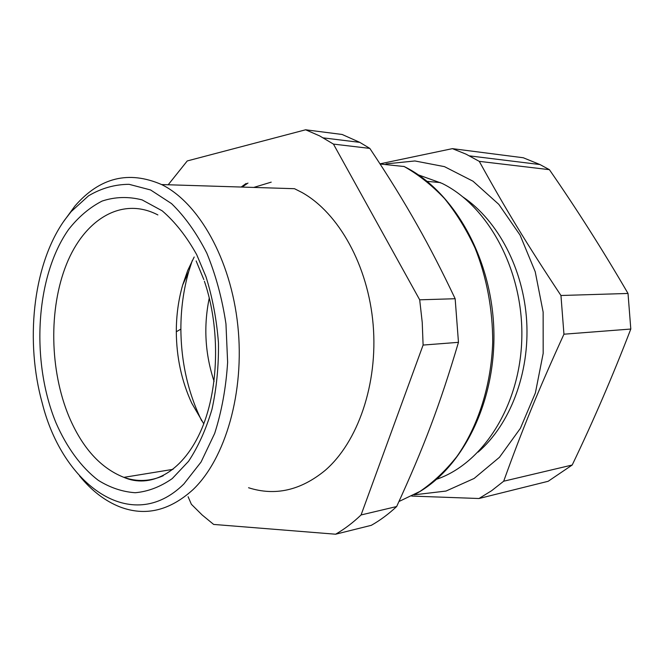 <?xml version="1.0" encoding="UTF-8"?>
<svg xmlns="http://www.w3.org/2000/svg" width="664" height="664" viewBox="0 0 664 664"><rect width="100%" height="100%" fill="white"/><g stroke="black" fill="none" stroke-linecap="round" stroke-linejoin="round"><path stroke-width="1" d="M247.971 183.065L242.136 187.065M214.09 381.368C205.043 353.987 203.433 326.19 209.276 297.962M201.698 420.827C188.045 392.731 181.106 362.162 180.882 329.112C180.865 309.109 183.488 289.886 188.759 271.443L192.253 260.603M253.748 187.431L271.211 182.143M436.68 479.242C482.836 463.489 520.31 405.671 521.813 338.159C523.498 270.68 488.38 206.072 442.025 183.372L418.486 174.922M478.163 452.076C509.935 424.587 529.739 373.558 526.685 321.276C523.581 269.003 497.909 220.656 463.132 197.092M385.983 163.9L414.909 160.962L444.457 166.639L473.009 181.206L498.797 204.346L520.061 235.081L535.226 271.742L543.135 312.055L543.177 353.389L535.375 392.988L520.402 428.313L499.469 457.288L474.113 478.462L446.034 491.053L414.07 494.838M396.657 506.541L361.067 514.957C352.966 522.701 344.483 529.117 335.611 534.213L371.309 525.324C380.148 520.335 388.598 514.069 396.657 506.541C423.673 447.544 439.659 405.762 458.467 342.333L455.155 298.725L419.689 299.813L333.444 144.096L369.823 148.404L359.797 142.37L342.151 134.477L305.623 129.787L187.256 160.937L168.2 184.766M369.823 148.404C387.992 175.628 403.845 201.292 417.382 225.387C429.649 247.033 442.241 271.476 455.155 298.725M379.991 163.842L452.391 148.645L465.995 154.131L479.275 161.36C505.188 208.322 526.461 243.489 560.956 295.497L563.943 334.199C537.865 391.328 522.186 429.874 503.685 481.217L491.626 490.704L478.985 498.515L411.705 496.074M188.111 496.738L191.373 504.283L202.171 514.998L213.65 524.427L335.611 534.213M419.689 299.813L422.229 322.355L423.101 345.064L458.467 342.333M361.067 514.957L423.101 345.064M305.623 129.787L319.674 135.912L333.444 144.096M478.985 498.515L548.165 481.284L572.202 465.016C593.176 421.374 612.706 376.048 630.8 329.045L563.943 334.199M452.391 148.645L523.282 157.758L539.965 164.547L549.394 169.669L479.275 161.36M503.685 481.217L572.202 465.016M560.956 295.497L628.019 293.455L630.8 329.045M628.019 293.455C602.904 250.303 576.692 209.044 549.394 169.669M248.56 487.741C275.112 496.232 300.609 490.472 325.061 470.469C357.796 442.29 378.131 383.966 373.151 324.746C368.188 265.509 338.657 213.036 302.112 192.56L294.501 188.7L161.618 184.559C198.619 202.703 230.815 259.076 237.82 325.584C244.883 392.075 225.453 458.749 193 489.642C169.602 510.815 145.233 516.575 119.885 506.898C104.97 500.98 91.516 490.638 79.514 475.889M63.005 222.365L74.974 205.981C99.766 177.446 128.642 170.308 161.618 184.559M64.499 220.199L71.189 211.592L88.511 195.838C101.277 188.244 114.797 184.401 129.073 184.318L150.595 189.962L171.519 203.591C184.833 216.53 196.594 233.039 206.794 253.108C215.75 274.863 222.141 298.443 225.959 323.866L227.627 362.262C226.017 387.743 221.693 411.472 214.663 433.443L201.051 462.053L183.887 483.956C131.63 535.732 62.706 485.11 42.247 403.123C25.224 341.968 32.735 267.708 62.457 223.179L64.499 220.199M203.748 423.79L191.747 403.181C181.637 381.211 176.491 357.406 176.309 331.751C176.3 315.524 178.408 299.979 182.642 285.105L187.713 270.48L194.178 257.001M241.181 187.04L246.128 183.463M398.973 501.511L419.947 491.435C433.384 482.263 445.71 470.61 456.915 456.475C478.13 426.354 491.219 385.552 492.713 342.143C492.754 309.499 486.662 277.178 475.117 248.203C466.51 229.619 456.284 213.036 444.44 198.461C431.882 185.239 418.444 174.59 404.135 166.515L403.845 166.365M196.71 254.686C186.584 236.5 175.072 221.876 162.174 210.812L142.096 199.889C128.368 196.386 115.046 196.785 102.115 201.067C89.715 207.417 78.559 216.854 68.658 229.395C35.399 276.473 30.627 361.423 56.058 422.985C66.749 447.428 81.232 467.348 98.355 480.371C110.174 487.716 122.458 491.833 135.199 492.729C147.981 491.609 160.331 486.895 172.25 478.586L188.551 461.306C198.254 446.64 206.064 429.293 211.99 409.281C216.605 388.125 218.763 365.988 218.456 342.873C216.68 319.782 212.538 297.762 206.014 276.805L196.71 254.686M157.874 214.928C121.728 196.063 84.411 219.618 66.516 264.197C48.547 308.909 49.692 370.329 69.039 416.743C82.319 447.918 100.604 468.12 123.886 477.358C137.016 481.989 150.139 481.45 163.244 475.739M440.439 182.592L427.209 181.38M415.971 493.792C462.493 468.568 496.174 402.052 493.833 329.626C491.626 257.242 453.296 190.518 404.135 166.515L380.098 164.008M323.36 137.888L359.797 142.37M469.556 155.882L539.965 164.547M203.831 279.602L196.146 260.944M204.396 281.254C220.755 328.829 219.004 391.536 200.13 432.488C181.197 473.722 149.524 488.588 123.886 477.358L173.055 469.34M176.309 331.751L180.882 329.112M182.642 285.105L188.759 271.443"/></g></svg>
